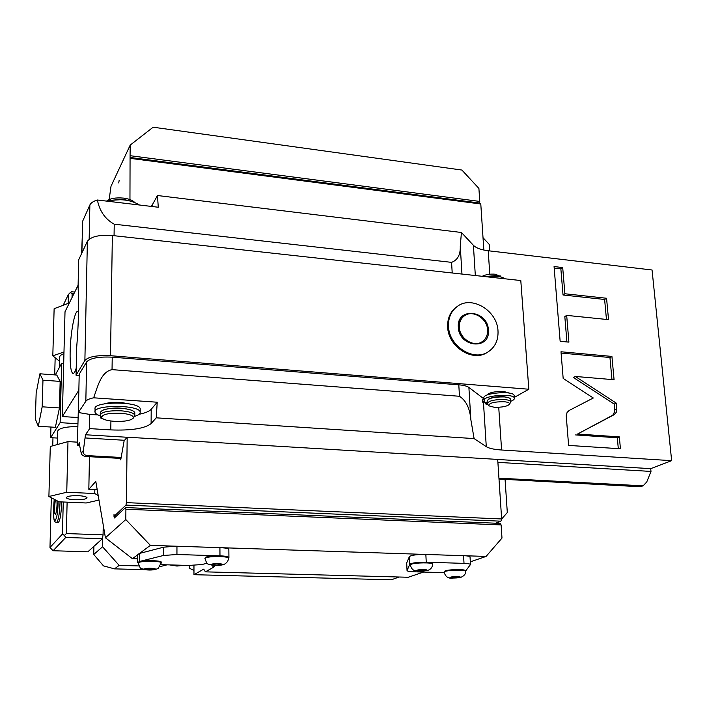<?xml version="1.0" encoding="UTF-8"?>
<svg xmlns="http://www.w3.org/2000/svg" width="707" height="707" viewBox="0 0 707 707"><rect width="100%" height="100%" fill="white"/><g stroke="black" fill="none" stroke-linecap="round" stroke-linejoin="round"><path stroke-width="1.06" d="M102.568 546.785L93.739 554.474L103.469 565.865L114.525 568.87L119.156 565.388L102.568 546.785L102.736 536.781L102.391 538.716L65.733 537.461L64.364 535.455L66.361 533.564L103.072 534.854L102.736 536.781M154.983 569.542L152.014 569.877M145.156 569.692L114.525 568.87M138.934 565.936L119.156 565.388M103.072 534.854L103.24 525.009M93.739 554.474L93.89 546.378L102.391 538.716M65.733 537.461L53.078 550.735L87.854 551.813L93.89 546.378M193.965 570.399L189.326 568.225L189.317 565.459M505.072 479.381L507.308 512.548L501.608 519.053M483.014 237.693L489.209 244.375L489.651 250.914M169.556 564.902L176.936 566.042L184.288 565.317M160.259 566.546L167.126 564.831M72.034 297.506L72.132 293.67L70.302 292.574L71.663 291.77L74.721 292.062M72.132 293.67L73.846 293.838M66.361 533.564L67.121 502.164M57.426 438.057L50.648 437.66L60.13 422.645L61.668 363.283L55.314 374.931M77.832 423.758L60.13 422.645M77.77 426.524C65.194 426.675 58.469 428.301 57.603 431.403L57.249 444.562M50.948 427.046L50.648 437.66M63.692 363.442L61.668 363.283M38.302 426.268L55.367 427.311L59.468 407.948L60.157 381.409L56.772 375.046L39.901 373.791L36.154 393.225L35.35 419.065L38.302 426.268L42.173 406.808L42.968 380.163L39.901 373.791M60.157 381.409L42.968 380.163M59.468 407.948L42.173 406.808M59.282 367.658L59.547 357.512C59.468 356.036 60.935 354.755 63.939 353.668M59.45 361.206L52.813 355.851L63.984 351.998M52.813 355.851L54.13 308.703L69.374 302.914M98.98 500.088L86.183 502.977L59.035 501.811L48.898 496.5L50.294 446.479L67.978 441.61L77.425 442.158M48.898 496.5L66.75 492.258L94.765 493.53L98.211 495.536M74.933 499.752C69.719 499.451 66.829 498.753 66.272 497.675C67.015 496.217 71.062 495.554 78.424 495.678C83.62 495.987 86.493 496.676 87.023 497.746C86.281 499.204 82.251 499.876 74.933 499.752M66.75 492.258L67.978 441.61M94.765 493.53L94.844 489.633M51.328 497.772L49.976 547.492L62.455 534.024L63.25 501.997M68.181 303.365L68.402 294.466L63.197 305.256M70.302 292.574L68.402 294.466M62.455 534.024L64.364 535.455M55.164 357.742L54.695 374.887M52.972 437.792L52.751 445.799M61.695 501.926L61.668 503.039C61.12 514.767 59.945 521.289 58.133 522.623L56.551 522.561M49.976 547.492L53.078 550.735M55.332 499.867L54.501 507.661C54.43 511.7 54.695 513.909 55.296 514.289C56.189 513.618 56.772 510.357 57.046 504.498L56.984 500.742M479.761 201.433L478.904 188.424L461.91 170.051L153.154 127.207L130.194 145.094L130.07 155.69L479.761 201.433L479.302 202.989M130.194 145.094L111.017 186.259L109.152 199.568M127.127 437.262L85.476 434.761L83.382 450.412C82.949 453.214 84.045 454.937 86.678 455.582L85.954 456.51L120.331 458.392L120.72 459.904L124.14 440.761L127.18 437.2L126.412 502.633L125.961 505.098L114.393 516.013L114.021 514.404L113.995 516.384L115.992 516.463M470.323 561.844L486.062 556.436L501.988 538.08L501.122 524.93L125.908 509.217L125.51 507.564L114.366 517.992L113.995 516.384M125.908 509.217L125.793 519.557L150.379 545.362L175.566 546.193L163.538 547.2L163.503 555.463L176.944 554.509L219.974 555.835C225.33 556.056 228.317 556.603 228.927 557.478L228.334 558.203M89.462 456.704L88.826 489.35L95.79 481.387L105.414 537.78L125.793 519.557M129.955 199.577L130.07 155.69M118.741 182.945L119.138 180.444L118.741 182.945M127.18 437.2L497.701 459.417L501.643 518.965L500.874 521.183L495.66 523.207M497.887 523.304L499.16 521.846M465.498 571.221L470.482 564.513C470.022 563.894 467.866 563.514 464.013 563.373L426.241 562.206C417.324 562.18 411.828 562.878 409.742 564.292L407.046 570.637C407.515 571.265 409.751 571.645 413.736 571.786L444.199 572.643M228.847 549.578L228.847 549.357C228.361 548.535 225.825 547.987 221.22 547.695L424.624 554.412C416.202 554.5 411.12 555.225 409.38 556.586L409.742 564.292M407.038 570.443L406.702 562.931L409.38 556.586M215.069 565.414L213.222 567.447L205.392 571.848L408.248 577.257L423.573 572.06M105.414 537.78L132.439 558.698L137.697 558.848M132.439 558.698L137.732 554.756M470.04 557.098L470.031 556.877C469.66 556.303 467.884 555.923 464.702 555.729L424.624 554.412M464.702 555.729L486.062 556.436M221.22 547.695L219.912 547.642L219.974 555.835M175.566 546.193L219.912 547.642M207.133 563.285L201.61 564.566L188.76 565.441L161.169 564.663M163.538 547.2L139.526 553.431L137.732 554.553L137.662 562.401M139.615 553.404L139.544 561.464L137.662 562.578L138.254 563.072M139.526 553.431L150.379 545.362M97.221 489.739L88.826 489.35M205.392 571.848L203.722 569.126L193.974 574.694L193.957 565.414M399.093 577.009L391.342 579.793L193.974 574.694M139.544 561.464L163.503 555.463M204.95 558.433L205.339 557.434C208.07 555.41 228.255 555.472 228.308 557.496L228.317 557.699M138.272 563.002L138.528 562.1C140.693 560.094 161.443 560.236 161.417 562.251L161.417 562.427M212.719 564.389L212.577 564.593C214.778 565.282 217.464 565.291 220.637 564.61L220.787 564.407C218.578 563.709 215.891 563.709 212.719 564.389M145.836 568.958L145.748 569.117C148.019 569.815 150.697 569.833 153.781 569.17L153.879 569.002C151.59 568.304 148.912 568.287 145.836 568.958M501.122 524.93L500.105 523.401L125.51 507.564M410.343 564.884L411.244 563.682C415.23 561.977 432.26 561.791 432.463 563.452L432.472 563.656M444.146 572.069L445.127 570.894C449.166 569.329 465.259 569.117 465.445 570.62L465.453 570.805M418.146 570.266L417.81 570.549C419.613 571.097 422.088 571.07 425.252 570.469L425.587 570.187C423.785 569.639 421.301 569.665 418.146 570.266M451.738 577.212L451.375 577.486C453.063 577.981 455.432 577.946 458.498 577.398L458.87 577.115C457.173 576.629 454.795 576.665 451.738 577.212M116.399 516.092L114.393 516.013M500.874 521.183L125.961 505.098M501.643 518.965L126.412 502.633M86.678 455.582L121.153 457.464M85.406 437.969L124.547 440.284M497.896 462.369L650.988 471.428L646.746 481.98L643.096 485.842L640.021 486.743L499.001 479.046M498.939 478.171L643.096 485.842M120.331 458.392L120.985 458.428M85.954 456.51C83.179 456.059 81.605 454.972 81.234 453.258L79.688 445.755L79.758 442.626L77.682 445.481L77.381 444.005L78.751 395.001M152.553 206.559L152.562 204.394L157.467 195.521L461.424 232.488L473.398 245.294C476.12 248.042 481.06 249.854 488.21 250.746L652.057 269.994L671.65 460.664L650.714 468.653L650.988 471.428M497.701 459.479L650.714 468.653M85.476 434.761L89.568 428.778M483.871 398.819L468.891 387.436L470.853 419.684L474.105 438.596L156.229 417.828L151.104 423.599C144.59 428.575 131.149 430.678 110.787 429.909L89.374 428.592L89.559 429.149M474.105 438.596L486.283 446.674L483.473 402.769L482.695 402.186L482.528 399.605L484.03 398.721M498.727 407.294L501.599 450.005C494.158 449.511 489.05 448.397 486.283 446.674M501.599 450.005L671.65 460.664M78.857 390.211L62.34 416.547L77.973 417.545M514.307 397.405L528.818 389.23L110.504 355.718C97.071 355.082 88.534 356.655 84.884 360.455L76.056 375.24L79.175 375.47M509.809 393.216L503.87 391.51C494.75 391.316 489.05 392.535 486.769 395.169M81.605 253.592L82.224 237.764M528.818 389.23L520.794 280.546L112.36 235.519C99.28 234.618 90.956 236.545 87.376 241.29L78.689 259.796L78.079 286.706C79.025 303.957 78.565 324.151 76.692 347.287L76.056 375.24M62.34 416.547L65.009 311.769L78.115 285.177M483.835 250.039L480.787 203.978L479.867 203.068L130.053 157.467M456.351 307.147C450.279 311.769 447.381 318.353 447.655 326.899C448.008 346.695 472.629 362.47 487.229 352.448L488.166 351.83M76.223 368.161C75.066 371.917 73.979 373.685 72.954 373.473C70.868 372.129 69.931 364.918 70.134 351.856C70.497 332.529 74.739 309.958 77.903 311.46L78.504 311.92M448.503 326.263C448.865 346.094 473.522 361.896 488.13 351.856C495.094 347.208 498.382 340.261 498.011 331C497.428 310.735 471.79 295.119 457.305 306.423C451.163 311.053 448.229 317.664 448.503 326.263M458.339 327.208C456.483 306.829 487.839 310.046 488.396 330.081C490.543 350.38 458.878 347.57 458.339 327.208M482.094 341.737C485.965 339.077 487.803 335.145 487.609 329.93C487.3 318.406 472.762 309.454 464.472 315.764C460.867 318.406 459.143 322.233 459.311 327.226C459.55 338.618 473.761 347.623 482.094 341.737L481.555 342.1C473.23 347.977 459.029 338.98 458.799 327.606C458.631 322.631 460.337 318.822 463.916 316.17M569.153 410.475L567.102 412.402L566.227 415.804L568.614 445.41L620.437 448.786L619.341 436.891L577.566 434.027L614.021 414.77L616.204 412.446L616.796 409.512L616.23 403.105L575.304 376.451L614.074 379.739L611.926 356.425L560.996 351.768L563.17 378.422L593.297 398.006L569.153 410.475M566.678 315.384L608.533 319.644L606.562 298.257L564.884 293.758L562.701 267.564L554.067 266.566L560.147 341.304L568.905 342.135L566.678 315.384L564.813 316.568L566.917 341.941M505.143 278.823C501.617 276.446 495.784 275.801 487.636 276.888M461.424 232.488L460.266 246.275L461.963 274.06M484.728 276.57L495.934 275.606L500.795 276.976M482.218 276.296C485.806 274.51 490.163 273.821 495.298 274.219L500.724 276.481M157.467 195.521L158.28 207.239L97.389 200.01C93.359 201.239 90.85 202.891 89.869 204.959L82.586 221.353L81.888 252.991M152.562 204.394L151.059 206.382M130.433 158.386L480.787 203.978M97.389 200.01C99.581 211.11 105.193 219.179 114.234 224.199L451.579 262.359C457.632 260.123 460.531 254.759 460.266 246.275M129.134 203.775L120.243 202.723M139.447 205.003C130.742 199.674 119.916 198.384 106.978 201.15M110.363 200.346L123.76 199.524L130.388 201M106.554 201.097C110.248 198.411 115.913 197.421 123.539 198.11C128.78 198.817 132.474 200.222 134.622 202.335M487.238 402.716L483.473 402.769M487.936 404.545L485.356 403.856L485.276 402.645M514.21 396.008L514.175 395.46C513.247 390.291 481.529 393.057 483.986 398.059L484.118 400.109M510.613 401.329C513.406 400.286 514.652 399.19 514.36 398.059C513.432 392.924 481.697 395.681 484.154 400.648L484.454 401.161L482.695 402.186M509.022 397.873L503.941 396.715C496.968 396.45 491.772 397.299 488.36 399.269M487.282 403.547L485.356 403.856M510.481 399.446L510.445 399.031C509.968 397.953 507.891 397.254 504.241 396.927C494.113 396.813 488.404 398.174 487.132 401.019L487.273 403.202M488.555 405.42L487.3 403.617C488.581 400.789 494.281 399.437 504.418 399.552C508.077 399.87 510.145 400.569 510.631 401.629L510.445 402.522M494.211 407.267L488.837 405.827C488.767 403.087 493.822 401.717 504.02 401.726C507.935 402.089 509.809 402.866 509.641 404.068C507.458 406.375 502.315 407.444 494.211 407.267M156.229 417.828L157.228 402.221L93.651 397.811C89.444 398.695 86.837 399.844 85.83 401.267L78.362 412.526L89.656 414.39L98.034 414.938M470.853 419.684C469.899 408.39 466.099 400.586 459.47 396.274L112.042 369.637C101.048 371.909 97.955 385.73 93.651 397.811M151.104 423.599L151.201 409.273L157.228 402.221M151.201 409.273C149.318 411.35 145.288 413.029 139.111 414.293M89.374 428.592L89.656 414.39M131.034 404.218L121.109 402.469C114.313 402.08 108.666 402.548 104.159 403.883M468.891 387.436C467.062 386.11 463.695 385.235 458.799 384.82L112.227 357.168C98.83 356.531 90.293 358.104 86.643 361.878L79.211 374.206L78.362 412.526M140.189 409.521L140.198 408.893C140.057 401.196 92.555 401.134 95.065 408.867L95.021 411.58M103.637 409.839C113.005 407.276 122.311 407.409 131.555 410.228M134.401 416.405C138.439 415.23 140.366 413.825 140.172 412.181C140.021 404.545 92.493 404.501 95.003 412.172C95.312 413.568 97.177 414.823 100.597 415.919M101.066 416.679L100.35 417.846L103.275 419.03M134.798 413.188L134.807 412.72C133.879 410.484 129.284 409.008 121.03 408.301C108.392 407.948 101.481 409.415 100.288 412.702L100.253 414.735M101.508 417.439L100.244 415.186C101.437 411.916 108.357 410.458 121.003 410.802C129.257 411.501 133.853 412.968 134.781 415.186L134.463 416.299M114.384 421.337C107.809 420.842 103.62 419.719 101.826 417.978C101.242 414.567 107.544 412.976 120.72 413.215C129.549 414.019 133.773 415.61 133.411 417.978C130.989 420.577 124.644 421.69 114.384 421.337M611.926 356.425L609.947 357.503L561.102 353.058M611.97 379.562L609.947 357.503M575.304 376.451L573.386 377.494L614.224 404.068L616.23 403.105M577.566 434.027L612.783 415.203L614.737 411.509L614.224 404.068M619.341 436.891L617.317 437.774L575.622 434.929M618.307 448.645L617.317 437.774M606.456 319.431L604.618 299.468L563.028 294.996L560.863 268.854L554.191 268.094M562.701 267.564L560.863 268.854M564.884 293.758L563.028 294.996M606.562 298.257L604.618 299.468M79.697 445.596L77.682 445.481M58.115 501.334L58.089 503.216C57.682 521.996 52.857 527.484 53.493 508.907L54.227 499.292L53.476 508.943C53.803 523.569 54.298 521.174 56.489 522.561C58.283 521.227 59.459 514.696 60.007 502.969L60.033 501.855M425.853 554.438L426.241 562.206M212.639 565.264L213.222 567.447M176.953 546.228L176.944 554.509M228.317 558.309L228.317 558.106C228.255 556.091 208.07 556.029 205.339 558.044L204.95 558.636C207.628 565.45 206.294 563.196 212.188 565.211C217.862 565.715 222.033 565.335 224.711 564.062C227.398 562.277 228.6 560.289 228.317 558.106L228.308 557.496M211.331 564.345C209.21 565.423 220.345 565.733 222.025 564.654C224.243 563.576 212.975 563.249 211.331 564.345M161.408 563.028L161.417 562.852C161.435 560.845 140.684 560.704 138.519 562.71L138.263 563.17C141.329 570.355 139.032 567.553 145.951 569.789C150.803 570.372 154.895 569.913 158.227 568.428L161.417 562.251M144.44 568.923C142.673 569.957 153.843 570.249 155.16 569.206C157.025 568.172 145.722 567.862 144.44 568.923M463.571 555.684L464.013 563.373M406.702 562.931L407.046 570.416M432.507 564.23L432.498 564.027C432.295 562.374 415.256 562.56 411.271 564.266L410.352 565.079C411.227 568.455 412.906 570.355 415.398 570.779L428.115 570.275C431.129 569.073 432.587 566.996 432.498 564.027L432.463 563.452M416.9 570.231C413.922 571.221 423.926 571.503 426.489 570.505C429.547 569.515 419.445 569.223 416.9 570.231M465.489 571.362L465.48 571.185C465.294 569.683 449.192 569.895 445.163 571.45L444.155 572.246C445.49 576.841 448.424 578.786 452.957 578.087L461.105 577.239C464.526 575.613 465.984 573.589 465.48 571.185L465.445 570.62M450.553 577.186C447.54 578.096 457.067 578.353 459.683 577.425C462.767 576.505 453.152 576.249 450.553 577.186M642.027 486.009L640.021 486.743M83.382 450.412L81.234 453.258M110.504 355.718L112.36 235.519M84.884 360.455L87.376 241.29M488.21 250.746L489.792 274.219M475.325 275.536L473.398 245.294M451.579 262.359L452.206 272.982M114.234 224.199L114.066 235.705M89.869 204.959L89.162 239.222M483.243 399.19L483.19 398.35M110.787 429.909L110.919 421.001M458.799 384.82L459.47 396.274M112.227 357.168L112.042 369.637M86.643 361.878L85.83 401.267M100.456 415.875L100.429 417.545M616.769 408.973L614.754 409.927M614.021 414.77L612.006 415.707M228.847 549.357L228.927 557.478M470.031 556.877L470.482 564.513M487.229 352.448L488.13 351.856M500.3 275.916L501.148 277.056M514.175 395.46L514.36 398.059M509.641 404.068L510.631 402.159M510.445 399.031L510.631 401.629M140.198 408.893L140.172 412.181M100.385 415.849L100.35 417.713M133.411 417.978L134.666 415.972M134.807 412.72L134.781 415.186"/></g></svg>

